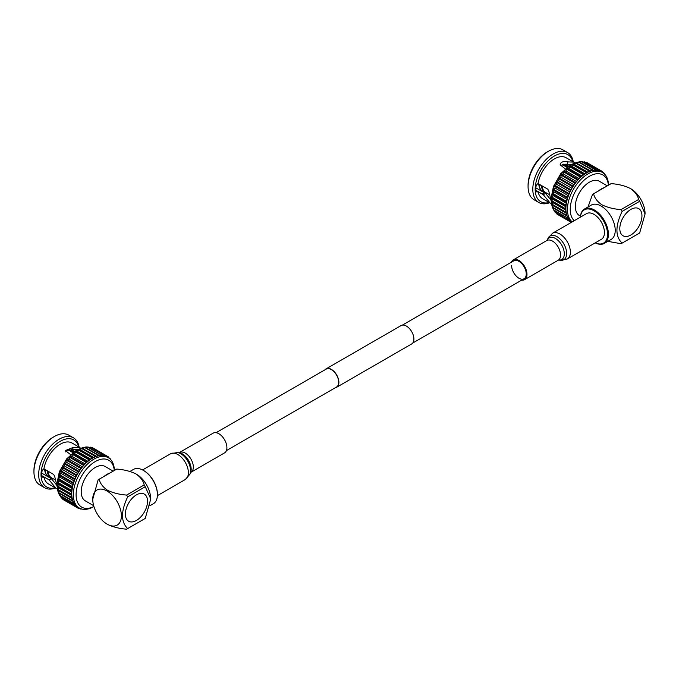 <?xml version="1.0" encoding="UTF-8"?>
<svg xmlns="http://www.w3.org/2000/svg" width="679" height="679" viewBox="0 0 679 679"><rect width="100%" height="100%" fill="white"/><g stroke="black" fill="none" stroke-linecap="round" stroke-linejoin="round"><path stroke-width="1.02" d="M335.375 387.692A10.609 6.128 -120 0 0 336.691 387.242A10.609 6.128 -120 0 0 338.32 378.746A10.609 6.128 -120 0 0 331.386 369.393A10.609 6.128 -120 0 0 326.081 368.867A10.609 6.128 -120 0 0 325.037 369.775M336.691 387.242L411.712 343.93A10.609 6.128 -120 0 0 413.333 335.434A10.609 6.128 -120 0 0 406.407 326.081A10.609 6.128 -120 0 0 401.102 325.555L326.081 368.867M226.413 450.61L336.555 387.013A10.346 5.975 -120 0 0 338.142 378.729A10.346 5.975 -120 0 0 331.386 369.614A10.346 5.975 -120 0 0 326.217 369.096L216.066 432.693M641.952 215.803A15.659 9.039 120 0 0 638.701 208.631A15.659 9.039 120 0 0 626.632 212.833A15.659 9.039 120 0 0 619.8 228.594A15.659 9.039 120 0 0 623.042 235.766A15.659 9.039 120 0 0 635.111 231.573A15.659 9.039 120 0 0 641.952 215.803A15.659 9.039 120 0 0 638.701 208.631A15.659 9.039 120 0 0 626.632 212.833A15.659 9.039 120 0 0 619.8 228.594A15.659 9.039 120 0 0 623.042 235.766A15.659 9.039 120 0 0 635.111 231.573A15.659 9.039 120 0 0 641.952 215.803M402.409 325.105L513.765 260.821A10.346 5.975 60 0 1 521.735 263.588A10.346 5.975 60 0 1 526.25 274.002A10.346 5.975 60 0 1 524.103 278.738A10.346 5.975 60 0 1 516.133 275.963A10.346 5.975 60 0 1 511.618 265.548M511.38 262.196A11.39 6.578 60 0 1 513.239 259.913A11.39 6.578 60 0 1 522.015 262.968A11.39 6.578 60 0 1 526.989 274.426A11.39 6.578 60 0 1 524.629 279.638A11.39 6.578 60 0 1 521.727 280.113M604.446 232.524A14.836 8.564 -120 0 0 597.97 217.586A14.836 8.564 -120 0 0 586.537 213.613L552.477 233.279A14.836 8.564 60 0 1 563.909 237.251A14.836 8.564 60 0 1 570.385 252.181A14.836 8.564 60 0 1 567.313 258.979L601.373 239.314A14.836 8.564 -120 0 0 604.446 232.524M547.181 193.379L546.994 193.464A17.255 9.964 -60 0 1 545.245 192.853A17.255 9.964 -60 0 1 541.545 185.715L539.151 184.399A17.331 10.007 -60 0 0 542.869 191.571C540.365 190.145 538.999 187.582 538.761 183.899M549.26 194.5L545.797 192.632A16.788 9.693 -60 0 1 542.207 185.953M563.867 164.14A17.255 9.964 -60 0 1 564.207 164.564M566.914 167.365L562.288 164.513M563.018 164.293L567.398 166.983M598.352 191.003A19.844 11.458 -60 0 1 601.187 189.034A19.844 11.458 -60 0 1 604.021 187.735M580.477 216.185L579.442 215.583A19.844 11.458 -60 0 1 576.403 199.685A19.844 11.458 -60 0 1 589.364 182.201A19.844 11.458 -60 0 1 599.285 181.225L607.289 185.842M607.849 241.351L621.039 243.719A28.51 16.457 -120 0 0 621.574 243.438A28.51 16.457 -120 0 0 622.083 243.116C615.225 236.547 615.225 225.98 622.083 211.432A28.51 16.457 -120 0 0 621.039 209.616C613.824 209.09 607.45 207.494 601.925 204.803C597.291 201.621 594.507 197.945 593.599 193.77A28.51 16.457 -120 0 0 593.064 194.058A28.51 16.457 -120 0 0 592.555 194.381L588.006 206.985M593.599 193.77L611.168 183.627A28.51 16.457 -120 0 0 610.642 183.916L593.064 194.058M645.05 213.758A20.26 11.696 -120 0 0 645.05 213.503A20.26 11.696 -120 0 0 630.723 188.694L630.282 188.439C624.765 185.757 618.399 184.153 611.168 183.627M604.318 243.388L611.108 239.466A19.844 11.458 -120 0 0 614.156 223.569A19.844 11.458 -120 0 0 601.187 206.085A19.844 11.458 -120 0 0 591.273 205.1L584.475 209.022A19.844 11.458 60 0 1 594.397 210.006A19.844 11.458 60 0 1 607.357 227.49A19.844 11.458 60 0 1 604.318 243.388A19.844 11.458 60 0 1 595.228 242.861M621.039 209.616L638.616 199.473C637.708 195.306 634.933 191.631 630.282 188.439M622.083 211.432L639.66 201.281A28.51 16.457 -120 0 0 638.616 199.473M622.083 243.116L639.66 232.973L645.05 214.012L639.66 201.281M621.574 243.438L639.143 233.287A28.51 16.457 -120 0 0 639.66 232.973M580.392 217.161A19.844 11.458 60 0 1 584.475 209.022M595.271 242.836A19.216 11.093 -120 0 0 607.527 233.542A19.216 11.093 -120 0 0 593.955 210.779A19.216 11.093 -120 0 0 580.435 217.136M574.264 220.7A27.067 15.625 -60 0 1 572.168 198.633A27.067 15.625 -60 0 1 589.364 176.302A27.067 15.625 -60 0 1 608.401 185.206M572.21 221.889A29.027 16.763 -60 0 1 569.384 198.285A29.027 16.763 -60 0 1 587.972 173.9A29.027 16.763 -60 0 1 602.485 172.466A29.027 16.763 -60 0 1 608.494 185.155M556.763 213.376L556.907 214.029A29.868 17.247 -60 0 0 557.264 214.301L570.649 222.025L571.913 221.846A29.027 16.763 -60 0 1 569.995 220.403A29.027 16.763 -60 0 1 568.408 218.468A29.027 16.763 -60 0 1 567.194 216.092A29.027 16.763 -60 0 1 566.362 213.325A29.027 16.763 -60 0 1 565.947 210.218A29.027 16.763 -60 0 1 565.947 206.84A29.027 16.763 -60 0 1 566.362 203.25A29.027 16.763 -60 0 1 567.194 199.533A29.027 16.763 -60 0 1 568.408 195.747A29.027 16.763 -60 0 1 569.995 191.987A29.027 16.763 -60 0 1 571.913 188.329A29.027 16.763 -60 0 1 574.12 184.832A29.027 16.763 -60 0 1 576.59 181.582A29.027 16.763 -60 0 1 579.246 178.645A29.027 16.763 -60 0 1 582.064 176.065A29.027 16.763 -60 0 1 584.959 173.909A29.027 16.763 -60 0 1 586.427 173.009A29.027 16.763 -60 0 1 587.887 172.22A29.027 16.763 -60 0 1 590.789 171.032L576.318 163.002L590.789 171.032A29.027 16.763 -60 0 1 593.599 170.361L594.94 169.478A29.868 17.247 -60 0 1 595.449 169.453L596.264 170.225L597.605 169.563A29.868 17.247 -60 0 1 598.072 169.64L598.725 170.633L600.041 170.208A29.868 17.247 -60 0 1 600.465 170.387L600.94 171.566L602.197 171.388A29.868 17.247 -60 0 1 602.562 171.668L602.774 172.636M587.887 172.22L574.51 164.496L575.775 163.223L589.151 170.955L587.887 172.22L586.698 172.169L573.322 164.437A29.868 17.247 -60 0 0 573.042 164.598A29.868 17.247 -60 0 0 572.762 164.759L586.147 172.483A29.868 17.247 -60 0 1 586.427 172.322A29.868 17.247 -60 0 1 586.698 172.169M589.151 170.955A29.868 17.247 -60 0 1 589.703 170.726M580.206 176.99L566.829 169.266L565.87 170.913L579.246 178.645L580.206 176.99A29.868 17.247 -60 0 1 580.74 176.506L582.064 176.065L583.142 174.511A29.868 17.247 -60 0 1 583.694 174.104L584.959 173.909L586.147 172.483M563.205 173.858L564.02 172.143L577.396 179.876L576.59 181.582L575.24 182.481L561.856 174.758L563.205 173.858L576.59 181.582M579.246 178.645L577.905 179.315L564.521 171.592L565.87 170.913M577.396 179.876A29.868 17.247 -60 0 1 577.905 179.315M560.744 177.109L561.397 175.369L574.774 183.092L574.12 184.832L572.804 185.936L559.428 178.212L560.744 177.109L574.12 184.832M574.774 183.092A29.868 17.247 -60 0 1 575.24 182.481M558.528 180.606L559.004 178.866L572.389 186.598L571.913 188.329L570.649 189.611L557.264 181.887L558.528 180.606L571.913 188.329M572.389 186.598A29.868 17.247 -60 0 1 572.804 185.936M556.61 184.264L556.907 182.575L570.284 190.298L569.995 191.987L568.807 193.43L555.43 185.698L556.61 184.264L569.995 191.987M570.284 190.298A29.868 17.247 -60 0 1 570.649 189.611M555.023 188.024L555.133 186.411L568.51 194.135L568.408 195.747L567.33 197.309L553.954 189.585L555.023 188.024L568.408 195.747M568.51 194.135A29.868 17.247 -60 0 1 568.807 193.43M553.809 191.801L553.716 190.298L567.101 198.03L567.194 199.533L566.244 201.188L552.859 193.456L553.809 191.801L567.194 199.533M567.101 198.03A29.868 17.247 -60 0 1 567.33 197.309M552.986 195.527L552.706 194.16L566.082 201.892L566.362 203.25L565.565 204.965L552.18 197.241L552.986 195.527L566.362 203.25M566.082 201.892A29.868 17.247 -60 0 1 566.244 201.188M552.57 199.117L552.103 197.92L565.48 205.644L565.947 206.84L565.31 208.58L551.925 200.857L552.57 199.117L565.947 206.84M565.48 205.644A29.868 17.247 -60 0 1 565.565 204.965M552.57 202.495L551.925 201.493L565.31 209.217L565.947 210.218L565.48 211.95L552.103 204.226L552.57 202.495L565.947 210.218M565.31 209.217A29.868 17.247 -60 0 1 565.31 208.58M552.986 205.601L565.565 212.535L566.362 213.325L566.082 215.014L552.706 207.29L552.986 205.601L566.362 213.325M565.565 212.535A29.868 17.247 -60 0 1 565.48 211.95M553.809 208.368L567.194 216.092L567.101 217.704L553.716 209.981L553.809 208.368L567.194 216.092M566.244 215.54A29.868 17.247 -60 0 1 566.082 215.014M553.716 209.981A29.868 17.247 -60 0 0 553.954 210.422L568.408 218.468L568.51 219.962L555.133 212.238L555.049 211.059M567.33 218.154A29.868 17.247 -60 0 1 567.101 217.704M555.133 212.238A29.868 17.247 -60 0 0 555.43 212.603L568.807 220.327L569.995 220.403L570.284 221.753L556.907 214.029M603.385 173.052L604.038 173.086A29.868 17.247 -60 0 1 604.335 173.451L604.369 173.875M594.94 169.478L581.564 161.755L580.214 162.629L593.599 170.361A29.027 16.763 -60 0 1 596.264 170.225A29.027 16.763 -60 0 1 598.725 170.633A29.027 16.763 -60 0 1 600.94 171.566L602.485 172.466M577.405 163.299L578.729 162.213L592.105 169.945L590.789 171.032M593.599 170.361L580.214 162.629M592.105 169.945A29.868 17.247 -60 0 1 592.64 169.818M575.775 163.223A29.868 17.247 -60 0 1 576.318 163.002M583.142 174.511L569.766 166.788A29.868 17.247 -60 0 1 570.309 166.38L571.582 166.185L572.762 164.759M571.582 166.185L584.959 173.909M574.51 164.496L573.322 164.437M570.309 166.38L583.694 174.104M566.829 169.266A29.868 17.247 -60 0 1 567.355 168.782L568.679 168.341L569.766 166.788M568.679 168.341L582.064 176.065M567.355 168.782L580.74 176.506M564.02 172.143A29.868 17.247 -60 0 1 564.521 171.592M561.397 175.369A29.868 17.247 -60 0 1 561.856 174.758M559.004 178.866A29.868 17.247 -60 0 1 559.428 178.212M556.907 182.575A29.868 17.247 -60 0 1 557.264 181.887M555.133 186.411A29.868 17.247 -60 0 1 555.43 185.698M553.716 190.298A29.868 17.247 -60 0 1 553.954 189.585M552.706 194.16A29.868 17.247 -60 0 1 552.859 193.456M552.103 197.92A29.868 17.247 -60 0 1 552.18 197.241M551.925 201.493A29.868 17.247 -60 0 1 551.925 200.857M552.18 204.812A29.868 17.247 -60 0 1 552.103 204.226M552.859 207.808A29.868 17.247 -60 0 1 552.706 207.29M559.004 215.302L571.311 222.406M604.038 173.086L602.706 172.322M602.197 171.388L587.08 162.663A29.868 17.247 -60 0 0 586.664 162.485L600.041 170.208M586.028 162.688L586.664 162.485M597.605 169.563L584.229 161.84A29.868 17.247 -60 0 1 584.695 161.916L598.072 169.64M583.168 162.357L584.229 161.84M581.564 161.755A29.868 17.247 -60 0 1 582.064 161.729L595.449 169.453M578.729 162.213A29.868 17.247 -60 0 1 579.255 162.094M542.181 194.067L544.414 192.785L545.534 193.43L543.302 194.712L538.048 191.682A3.132 1.808 -60 0 1 536.554 191.801A3.132 1.808 -60 0 1 535.901 190.366L535.901 187.345A3.132 1.808 -60 0 1 538.048 183.551L547.775 189.161L548.751 190.918L550.847 199.49M543.302 194.712L550.075 202.979L551.178 203.539M550.847 199.864L545.534 193.43M568.595 166.083L565.174 164.114M571.353 164.326L566.872 164.335L568.043 161.908L573.679 162.103L574.587 162.816M565.234 168.825L560.116 164.802L561.066 162.799C562.755 161.415 565.081 161.118 568.043 161.908M566.872 164.335L561.032 165.286M545.407 192.938A20.531 11.857 -60 0 1 544.931 193.082M544.414 192.785L535.901 187.871M550.075 202.979L542.563 198.633A23.604 13.622 -60 0 1 538.048 191.682M538.048 183.551A23.604 13.622 -60 0 1 554.361 158.928A23.604 13.622 -60 0 1 566.159 157.757L573.679 162.103M565.692 165.481A3.132 1.808 120 0 0 565.734 164.955L565.734 164.437M549.65 202.732A28.824 16.644 -60 0 1 538.77 202.478L534.042 199.745A28.824 16.644 -60 0 1 528.075 186.555L528.075 185.189A27.152 15.676 -60 0 1 547.274 151.935L548.454 151.256A28.824 16.644 -60 0 1 562.866 149.83L567.593 152.554A28.824 16.644 -60 0 1 573.254 161.857M549.277 202.512A27.152 15.676 -60 0 1 535.341 186.216A27.152 15.676 -60 0 1 554.361 156.026A27.152 15.676 -60 0 1 572.872 161.636M528.075 186.555A28.824 16.644 -60 0 1 548.454 151.256L547.274 151.935M538.77 202.478A28.824 16.644 -60 0 1 534.356 179.383A28.824 16.644 -60 0 1 553.181 153.98A28.824 16.644 -60 0 1 567.593 152.554M125.377 514.045A15.659 9.039 120 0 0 128.62 521.217A15.659 9.039 120 0 0 140.689 517.016A15.659 9.039 120 0 0 147.53 501.255A15.659 9.039 120 0 0 144.287 494.083A15.659 9.039 120 0 0 132.21 498.284A15.659 9.039 120 0 0 125.377 514.045A15.659 9.039 120 0 0 128.62 521.217A15.659 9.039 120 0 0 140.689 517.016A15.659 9.039 120 0 0 147.53 501.255A15.659 9.039 120 0 0 144.287 494.083A15.659 9.039 120 0 0 132.21 498.284A15.659 9.039 120 0 0 125.377 514.045M179.587 452.545A11.39 6.578 -120 0 1 188.363 455.601A11.39 6.578 -120 0 1 193.337 467.059A11.39 6.578 -120 0 1 190.977 472.27L224.554 452.885A11.39 6.578 -120 0 0 226.905 447.673A11.39 6.578 -120 0 0 221.94 436.215A11.39 6.578 -120 0 0 213.164 433.16L179.035 452.74M53.055 478.653L52.869 478.746A17.255 9.964 -60 0 1 51.12 478.135A17.255 9.964 -60 0 1 47.42 470.997L45.026 469.673A17.331 10.007 -60 0 0 48.744 476.853C46.24 475.419 44.873 472.864 44.636 469.172M55.135 479.781L51.672 477.914A16.788 9.693 -60 0 1 48.082 471.226A3.132 1.808 120 0 0 48.056 471.218L53.649 474.443L54.626 476.2L56.722 484.772M69.054 449.676L73.273 452.265M72.789 452.647L68.248 449.846M104.227 476.285A19.844 11.458 -60 0 1 107.061 474.315A19.844 11.458 -60 0 1 109.896 473.008M93.668 505.694L85.316 500.864A19.844 11.458 -60 0 1 82.278 484.967A19.844 11.458 -60 0 1 95.238 467.483A19.844 11.458 -60 0 1 105.152 466.498L113.164 471.124M92.743 499.294L98.132 479.832A28.51 16.457 60 0 1 98.642 479.51A28.51 16.457 60 0 1 99.176 479.221C100.085 483.389 102.86 487.064 107.511 490.255C113.02 492.937 119.394 494.541 126.617 495.067A28.51 16.457 60 0 1 127.669 496.884C120.803 511.372 120.803 521.939 127.669 528.568A28.51 16.457 60 0 1 127.151 528.89A28.51 16.457 60 0 1 126.617 529.17C119.402 528.652 113.037 527.048 107.511 524.366L107.061 524.103A20.26 11.696 60 0 1 92.743 499.294A20.26 11.696 60 0 1 107.061 491.027A20.26 11.696 60 0 1 121.388 515.836A20.26 11.696 60 0 1 107.061 524.103M98.642 479.51L116.219 469.367A28.51 16.457 60 0 1 116.754 469.079L99.176 479.221M144.194 484.925A28.51 16.457 60 0 1 145.238 486.733L150.628 498.615A19.844 11.458 60 0 0 136.598 474.315L135.859 473.891C140.502 477.074 143.277 480.749 144.194 484.925L126.617 495.067M116.754 469.079C123.968 469.605 130.334 471.209 135.859 473.891M150.628 499.464L145.238 518.425A28.51 16.457 60 0 1 144.729 518.739L127.151 528.89M145.238 518.425L127.669 528.568M145.238 486.733L127.669 496.884M157.418 494.431A19.216 11.093 60 0 0 157.426 494.185A19.216 11.093 60 0 0 143.838 470.649L143.396 470.394A19.844 11.458 -120 0 0 133.474 469.41L129.944 471.447M93.906 506.5A27.067 15.625 -60 0 1 76.107 493.956A27.067 15.625 -60 0 1 95.238 461.584A27.067 15.625 -60 0 1 114.276 470.488M93.846 506.585L93.846 506.585A29.027 16.763 -60 0 1 79.333 508.028A29.027 16.763 -60 0 1 74.885 484.764A29.027 16.763 -60 0 1 93.846 459.182A29.027 16.763 -60 0 1 108.36 457.739A29.027 16.763 -60 0 1 114.369 470.428M79.621 508.189L78.679 508.486A29.868 17.247 -60 0 1 78.263 508.308L77.779 507.128A29.027 16.763 -60 0 1 75.87 505.677A29.027 16.763 -60 0 1 74.283 503.75A29.027 16.763 -60 0 1 73.069 501.374A29.027 16.763 -60 0 1 72.237 498.607A29.027 16.763 -60 0 1 71.821 495.5A29.027 16.763 -60 0 1 71.821 492.122A29.027 16.763 -60 0 1 72.237 488.532A29.027 16.763 -60 0 1 73.069 484.806A29.027 16.763 -60 0 1 74.283 481.029A29.027 16.763 -60 0 1 75.87 477.269A29.027 16.763 -60 0 1 77.779 473.611A29.027 16.763 -60 0 1 79.995 470.114A29.027 16.763 -60 0 1 82.465 466.863A29.027 16.763 -60 0 1 85.121 463.918A29.027 16.763 -60 0 1 87.939 461.347A29.027 16.763 -60 0 1 90.833 459.191A29.027 16.763 -60 0 1 92.302 458.283A29.027 16.763 -60 0 1 93.761 457.502A29.027 16.763 -60 0 1 96.664 456.305A29.027 16.763 -60 0 1 99.474 455.643A29.027 16.763 -60 0 1 102.139 455.507A29.027 16.763 -60 0 1 104.6 455.915A29.027 16.763 -60 0 1 106.815 456.848L106.331 455.668L108.071 456.67L106.815 456.848L108.36 457.739M108.581 457.595L109.913 458.367L109.26 458.325M110.244 459.157L110.21 458.732A29.868 17.247 -60 0 0 109.913 458.367M108.648 457.918L108.436 456.942A29.868 17.247 -60 0 0 108.071 456.67M91.903 447.97L92.539 447.767L105.916 455.49L104.6 455.915L103.946 454.922L90.57 447.198A29.868 17.247 -60 0 0 90.103 447.121L89.042 447.639M105.916 455.49A29.868 17.247 -60 0 1 106.331 455.668L92.955 447.945A29.868 17.247 -60 0 0 92.539 447.767M90.103 447.121L103.48 454.845L102.139 455.507L87.939 447.011A29.868 17.247 -60 0 0 87.438 447.037L86.089 447.911L99.474 455.643L86.089 447.911M103.48 454.845A29.868 17.247 -60 0 1 103.946 454.922M87.438 447.037L100.815 454.76L99.474 455.643M100.815 454.76A29.868 17.247 -60 0 1 101.324 454.735M83.279 448.581L84.603 447.495L97.98 455.219L96.664 456.305L82.193 448.284L96.664 456.305M97.98 455.219A29.868 17.247 -60 0 1 98.514 455.1M93.761 457.502L80.385 449.778L81.65 448.505L95.026 456.229L93.761 457.502L92.573 457.451L79.197 449.719A29.868 17.247 -60 0 0 78.637 450.041L92.021 457.765A29.868 17.247 -60 0 1 92.573 457.451M95.026 456.229A29.868 17.247 -60 0 1 95.578 456.008M79.333 508.028L77.779 507.128L76.523 507.306A29.868 17.247 -60 0 1 76.158 507.035L75.87 505.677L74.682 505.609A29.868 17.247 -60 0 1 74.384 505.244L74.283 503.75L73.205 503.436A29.868 17.247 -60 0 1 72.976 502.986L73.069 501.374L72.118 500.813A29.868 17.247 -60 0 1 71.957 500.296L72.237 498.607L71.439 497.817A29.868 17.247 -60 0 1 71.354 497.232L71.821 495.5L71.185 494.499A29.868 17.247 -60 0 1 71.185 493.862L71.821 492.122L71.354 490.925A29.868 17.247 -60 0 1 71.439 490.246L72.237 488.532L71.957 487.166A29.868 17.247 -60 0 1 72.118 486.461L73.069 484.806L72.976 483.304A29.868 17.247 -60 0 1 73.205 482.591L74.283 481.029L74.384 479.416A29.868 17.247 -60 0 1 74.682 478.703L75.87 477.269L76.158 475.58A29.868 17.247 -60 0 1 76.523 474.893L77.779 473.611L78.263 471.88A29.868 17.247 -60 0 1 78.679 471.218L79.995 470.114L80.648 468.374A29.868 17.247 -60 0 1 81.115 467.763L82.465 466.863L83.271 465.149A29.868 17.247 -60 0 1 83.78 464.597L85.121 463.918L86.08 462.272A29.868 17.247 -60 0 1 86.615 461.788L87.939 461.347L89.017 459.793A29.868 17.247 -60 0 1 89.569 459.386L90.833 459.191L92.021 457.765M81.497 508.944L81.115 509.131A29.868 17.247 -60 0 1 80.648 509.055L80.292 508.503M84.603 447.495A29.868 17.247 -60 0 1 85.13 447.368M81.65 448.505A29.868 17.247 -60 0 1 82.193 448.284M89.017 459.793L75.641 452.07A29.868 17.247 -60 0 1 76.184 451.662L77.457 451.467L78.637 450.041M77.457 451.467L90.833 459.191M80.385 449.778L79.197 449.719M76.184 451.662L89.569 459.386M86.08 462.272L72.704 454.548A29.868 17.247 -60 0 1 73.23 454.056L74.554 453.623L75.641 452.07M74.554 453.623L87.939 461.347M73.23 454.056L86.615 461.788M83.271 465.149L69.895 457.425A29.868 17.247 -60 0 1 70.395 456.874L71.745 456.195L72.704 454.548M71.745 456.195L85.121 463.918M70.395 456.874L83.78 464.597M80.648 468.374L67.272 460.651A29.868 17.247 -60 0 1 67.73 460.039L69.08 459.14L69.895 457.425M69.08 459.14L82.465 466.863M67.73 460.039L81.115 467.763M78.263 471.88L64.878 464.147A29.868 17.247 -60 0 1 65.303 463.494L66.618 462.391L67.272 460.651M66.618 462.391L79.995 470.114M65.303 463.494L78.679 471.218M76.158 475.58L62.782 467.856A29.868 17.247 -60 0 1 63.139 467.16L64.403 465.887L64.878 464.147M64.403 465.887L77.779 473.611M63.139 467.16L76.523 474.893M74.384 479.416L61.008 471.693A29.868 17.247 -60 0 1 61.305 470.98L62.485 469.545L62.782 467.856M62.485 469.545L75.87 477.269M61.305 470.98L74.682 478.703M72.976 483.304L59.591 475.58A29.868 17.247 -60 0 1 59.828 474.867L60.898 473.305L61.008 471.693M60.898 473.305L74.283 481.029M59.828 474.867L73.205 482.591M71.957 487.166L58.581 479.442A29.868 17.247 -60 0 1 58.733 478.737L59.684 477.082L59.591 475.58M59.684 477.082L73.069 484.806M58.733 478.737L72.118 486.461M71.354 490.925L57.978 483.202A29.868 17.247 -60 0 1 58.055 482.523L58.861 480.808L58.581 479.442M58.861 480.808L72.237 488.532M58.055 482.523L71.439 490.246M71.185 494.499L57.8 486.775A29.868 17.247 -60 0 1 57.8 486.139L58.445 484.39L57.978 483.202M58.445 484.39L71.821 492.122M57.8 486.139L71.185 493.862M71.439 497.817L58.055 490.094A29.868 17.247 -60 0 1 57.978 489.508L58.445 487.777L57.8 486.775M58.445 487.777L71.821 495.5M57.978 489.508L71.354 497.232M72.118 500.813L58.733 493.09A29.868 17.247 -60 0 1 58.581 492.572L58.861 490.883L58.055 490.094M58.861 490.883L72.237 498.607M58.581 492.572L71.957 500.296M73.205 503.436L59.828 495.704A29.868 17.247 -60 0 1 59.591 495.254L59.684 493.65L58.733 493.09M59.684 493.65L73.069 501.374M59.591 495.254L72.976 502.986M74.682 505.609L61.305 497.885A29.868 17.247 -60 0 1 61.008 497.52L74.384 505.244M61.008 497.52L60.923 496.341M76.523 507.306L63.139 499.583A29.868 17.247 -60 0 1 62.782 499.311L76.158 507.035M62.782 499.311L62.638 498.658M64.878 500.584L78.263 508.308M79.316 508.282L80.648 509.055M65.574 451.883L66.814 450.508L72.229 449.77L73.383 447.351L65.362 450.55L70.565 454.616M80.462 448.098L79.553 447.376L73.383 447.351M72.229 449.77L77.228 449.608M57.053 488.821L48.438 483.915A23.604 13.622 -60 0 1 43.923 476.964L48.124 479.315A3.132 1.808 -60 0 1 48.056 479.349L49.177 479.994L51.409 478.703L41.775 473.153M51.409 478.703L56.722 485.146M55.95 488.252L49.177 479.994M74.469 451.365L71.516 449.668M48.124 479.315L41.775 475.648L41.775 472.626A3.132 1.808 -60 0 1 43.923 468.833A23.604 13.622 -60 0 1 55.525 447.716A23.604 13.622 -60 0 1 72.033 443.039L79.553 447.376M43.923 468.833L48.056 471.218M71.567 450.763A3.132 1.808 120 0 0 71.609 450.236L71.609 449.719M55.525 488.006A28.824 16.644 -60 0 1 44.644 487.76L39.917 485.027A28.824 16.644 -60 0 1 33.95 471.837L33.95 470.471A27.152 15.676 -60 0 1 53.149 437.217L54.328 436.538A28.824 16.644 -60 0 1 68.74 435.112L73.468 437.836A28.824 16.644 -60 0 1 79.129 447.13M41.775 475.648A3.132 1.808 120 0 0 42.429 477.082A3.132 1.808 120 0 0 43.923 476.964M55.152 487.794A27.152 15.676 -60 0 1 41.207 471.498A27.152 15.676 -60 0 1 60.236 441.308A27.152 15.676 -60 0 1 78.747 446.918M44.644 487.76A28.824 16.644 -60 0 1 40.231 464.665A28.824 16.644 -60 0 1 59.056 439.262A28.824 16.644 -60 0 1 73.468 437.836M33.95 471.837A28.824 16.644 -60 0 1 54.328 436.538L53.149 437.217M51.281 478.22A20.531 11.857 -60 0 1 50.806 478.364M149.779 505.813L153.31 503.776A19.844 11.458 -120 0 0 157.426 494.694A19.844 11.458 -120 0 0 143.396 470.394L143.838 470.649M513.239 259.913L546.816 240.527A11.39 6.578 60 0 1 555.592 243.583A11.39 6.578 60 0 1 560.557 255.041A11.39 6.578 60 0 1 558.206 260.252L558.613 260.049M560.404 260.295A13.716 7.919 60 0 0 566.642 253.428A13.716 7.919 60 0 0 558.707 237.837A13.716 7.919 60 0 0 547.885 238.601L547.24 240.171A12.511 7.223 60 0 1 557.128 239.619A12.511 7.223 60 0 1 564.308 253.793A12.511 7.223 60 0 1 558.724 260.065L560.404 260.295L567.313 258.979M555.091 211.653A29.027 16.763 -60 0 1 554.191 210.566M553.725 209.87A29.027 16.763 -60 0 1 571.862 164.598A29.027 16.763 -60 0 1 581.479 161.806M542.249 194.033L535.901 190.366M568.196 166.38L565.734 164.955M582.31 161.865A29.027 16.763 -60 0 1 583.694 162.103M177.389 452.511A13.716 7.919 -120 0 1 190.544 470.572A13.716 7.919 -120 0 1 189.908 474.197L190.587 472.525A12.511 7.223 -120 0 0 191.172 469.223A12.511 7.223 -120 0 0 179.171 452.749L177.389 452.511L170.471 453.827L142.565 469.944M189.908 474.197L185.308 479.518A14.836 8.564 -120 0 0 188.389 472.728A14.836 8.564 -120 0 0 181.904 457.799A14.836 8.564 -120 0 0 170.471 453.827M59.599 495.152A29.027 16.763 -60 0 1 77.737 449.88A29.027 16.763 -60 0 1 87.353 447.088M88.185 447.147A29.027 16.763 -60 0 1 89.569 447.385M74.07 451.662L71.609 450.236M60.966 496.926A29.027 16.763 -60 0 1 60.066 495.848M412.756 343.022L524.103 278.738M547.885 238.601L552.477 233.279M545.245 192.853L542.869 191.571M555.091 211.712L553.996 210.448M553.886 210.312L550.847 199.889L553.427 186.53L560.795 173.603L571.022 164.513L580.036 161.661L581.937 161.729M567.72 166.737L563.578 164.182M583.753 162.077L582.107 161.755M645.05 213.503L645.05 214.012M524.629 279.638L558.206 260.252M185.308 479.518L157.401 495.636M51.12 478.135L48.744 476.853M73.595 452.019L69.691 449.608M59.76 495.594L56.722 485.171L59.302 471.812L66.669 458.885L76.897 449.795L85.936 446.943L87.812 447.011M87.981 447.037L89.628 447.351M60.966 496.994L59.871 495.729M157.426 494.185L157.426 494.694M190.977 472.27L190.527 472.652"/></g></svg>
